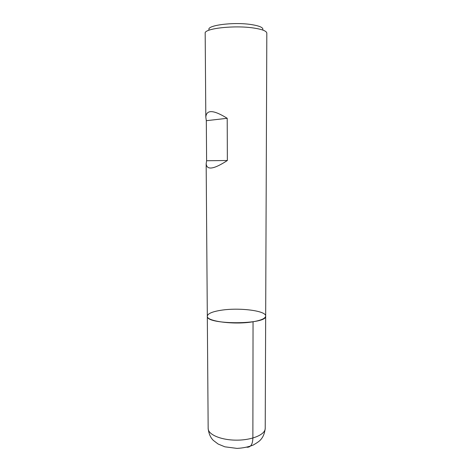 <?xml version="1.0" encoding="UTF-8"?>
<svg xmlns="http://www.w3.org/2000/svg" width="472" height="472" viewBox="0 0 472 472"><rect width="100%" height="100%" fill="white"/><g stroke="black" fill="none" stroke-linecap="round" stroke-linejoin="round"><path stroke-width="0.71" d="M265.671 316.057C266.226 310.688 239.033 307.372 221.15 310.246C212.347 311.62 207.739 313.591 207.314 316.157L208.164 428.482C207.993 434.57 221.138 440.217 236.708 440.152C252.284 440.164 265.406 434.47 265.217 428.381L265.671 316.057C265.459 318.399 261.252 320.299 253.051 321.757C234.708 325.06 206.087 321.332 207.314 316.157C205.385 324.978 267.63 324.872 265.671 316.057L266.822 33.164C266.615 31.022 262.178 29.299 253.505 27.995C234.077 25.028 203.78 28.55 205.178 33.27L205.816 117.168L206.311 120.69L206.606 160.74L206.164 163.819C206.866 170.368 213.928 169.265 227.357 160.51L227.209 118.295C213.568 109.817 206.435 109.439 205.816 117.168M209.255 30.019C205.196 25.547 232.997 21.7 251.228 24.556C259.895 25.925 263.73 27.718 262.733 29.931M227.209 118.295L206.311 120.69M227.357 160.51L206.606 160.74M246.885 447.226C250.667 447.45 252.662 444.394 252.874 438.057L253.051 321.757M207.314 316.157L206.164 163.819M208.164 428.482C208.96 435.326 211.509 438.547 213.279 440.352L218.082 444.004L224.873 446.819L237.044 448.4C243.263 448.04 248.697 446.901 253.352 444.984C257.216 442.712 259.565 441.054 260.397 440.01C261.995 438.311 264.444 435.196 265.217 428.381"/></g></svg>

